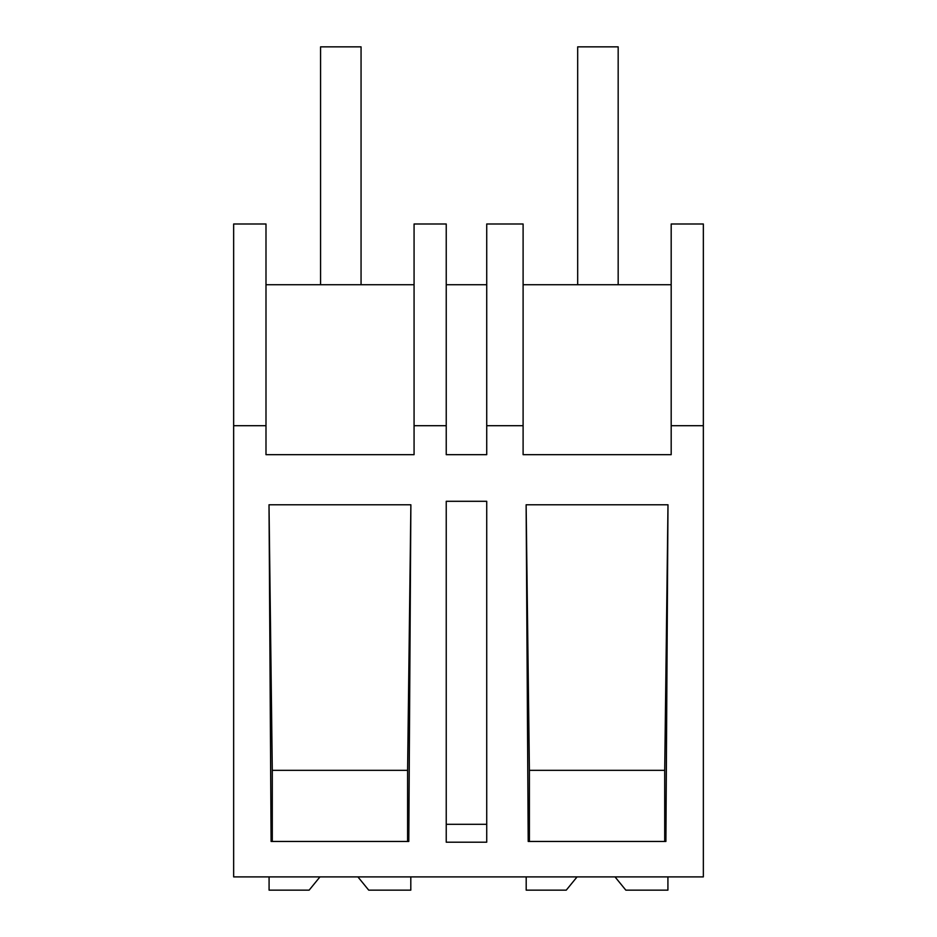 <?xml version="1.0" encoding="UTF-8"?>
<svg xmlns="http://www.w3.org/2000/svg" width="937" height="937" viewBox="0 0 937 937"><rect width="100%" height="100%" fill="white"/><g stroke="black" fill="none" stroke-linecap="round" stroke-linejoin="round"><path stroke-width="1.41" d="M703.347 425.703L703.347 876.891L233.653 876.891L233.653 223.99L265.991 223.99L265.991 454.679L414.072 454.679L414.072 425.703L446.235 425.703L446.235 454.679L486.725 454.679L486.725 425.703L523.104 425.703L523.104 454.679L671.185 454.679L671.185 425.703L703.347 425.703L703.347 223.99L671.185 223.99L671.185 425.703M233.653 425.703L265.991 425.703M667.987 504.785L665.902 841.461L528.21 841.461L526.125 504.785L667.987 504.785L664.708 770.343L529.405 770.343L526.125 504.785M486.725 842.199L446.235 842.199L446.235 501.295L486.725 501.295L486.725 842.199M410.874 504.785L269.013 504.785L271.098 841.461L408.79 841.461L410.874 504.785L407.595 770.343L272.292 770.343L269.013 504.785M414.072 284.731L265.991 284.731M486.725 284.731L446.235 284.731M414.072 425.703L414.072 223.99L446.235 223.99L446.235 425.703M486.725 824.302L446.235 824.302M407.595 841.461L407.595 770.343M272.292 841.461L272.292 770.343M523.104 425.703L523.104 223.99L486.725 223.99L486.725 425.703M671.185 284.731L523.104 284.731M529.405 841.461L529.405 770.343M664.708 841.461L664.708 770.343M357.899 876.891L368.721 890.15L410.804 890.15L410.804 876.891M319.962 876.891L309.14 890.15L269.083 890.15L269.083 876.891M615.012 876.891L625.834 890.15L667.917 890.15L667.917 876.891M577.075 876.891L566.253 890.15L526.196 890.15L526.196 876.891M320.571 284.731L320.571 46.85L361.061 46.85L361.061 284.731M577.684 46.85L618.174 46.85L618.174 284.731L577.684 284.731L577.684 46.85"/></g></svg>
